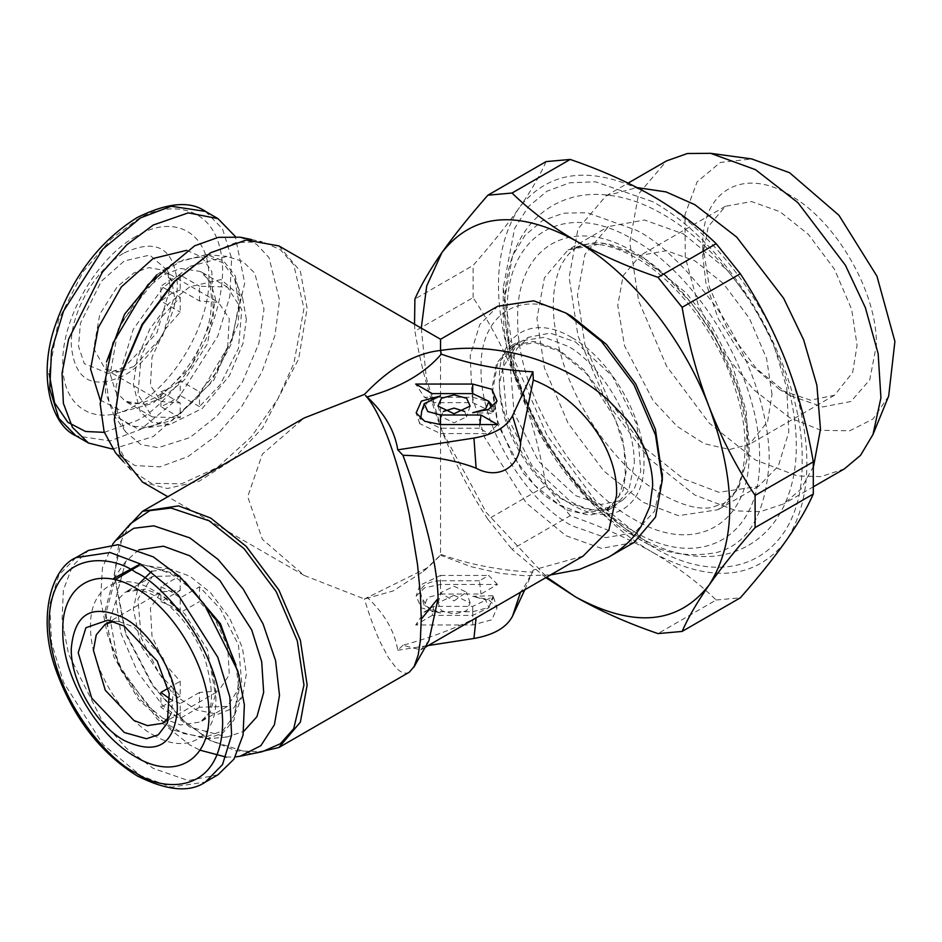 <?xml version="1.0" encoding="UTF-8"?>
<svg xmlns="http://www.w3.org/2000/svg" width="942" height="942" viewBox="0 0 942 942"><rect width="100%" height="100%" fill="white"/><g stroke="black" fill="none" stroke-linecap="round" stroke-linejoin="round"><path stroke-width="0.71" stroke-dasharray="4.71 3.53" d="M484.741 612.912L476.11 617.669C456.069 628.102 431.672 637.31 402.929 645.282L420.709 649.886L428.916 640.737M583.11 556.11L533.313 570.004C527.096 582.215 522.857 589.539 520.585 591.988L518.901 593.189M123.473 531.641L114.3 573.737L125.639 632.683L152.863 685.069L183.725 720.701L210.725 740.742L251.761 753.847M409.323 672.199C405.531 674.342 401.162 672.929 396.217 667.949L388.457 657.704L380.509 642.715C374.916 630.622 369.558 616.056 364.424 599.006L427.951 567.567L441.28 554.532L440.55 555.062L442.387 555.91L470.918 566.66L500.579 573.395L524.341 575.703L550.493 574.95M402.929 645.282L397.76 650.263C394.674 631.175 384.477 613.536 367.133 597.346M397.76 650.263L428.21 645.541M524.776 589.798L533.313 570.004M441.28 554.532C469.587 564.599 500.131 570.487 532.937 572.218M464.724 411.466L466.525 416.835L454.044 422.781L441.562 416.835L441.339 415.434L443.364 411.466M424.512 397.3L433.744 402.634L472.707 402.634L472.707 393.603L472.707 397.3L424.512 397.3L415.693 384.053M433.744 402.634L432.225 393.603M472.707 402.634L492.536 412.078L492.831 413.291L472.707 412.702M472.707 397.3L489.098 401.787M493.196 406.461L492.831 413.291M497.517 424.548L488.698 433.579L479.466 428.245L479.89 424.548M479.466 428.245L440.503 428.245L420.685 418.849M421.722 411.23L428.634 400.562L440.503 395.911M440.503 428.245L440.503 433.579L419.732 423.676L420.014 418.307M440.503 433.579L488.698 433.579M130.585 523.611L118.657 545.288L114.3 575.562L125.463 633.542L152.239 685.069L182.583 720.112L209.136 739.823L235.912 750.833L262.276 751.704M440.55 341.769L440.55 555.062L423.241 571.488L393.167 590.94L364.424 599.006L304.195 575.444L262.371 539.307L247.711 496.717L262.371 454.126L304.195 417.989M210.725 740.742L209.136 739.823M440.503 594.013L480.985 594.013L497.517 584.464L440.503 584.464L424.712 587.749L416.152 596.074L421.368 607.908L440.503 613.112L424.253 605.376L427.739 597.487L440.503 594.013L440.503 580.767C429.034 581.332 422.322 584.888 420.379 591.435L421.722 597.781L428.634 608.461L440.503 613.112M454.044 595.262L437.983 602.927L441.421 610.722L454.044 614.16L466.667 610.722L470.117 602.927L454.044 595.262M432.225 615.409L415.693 624.958L472.707 624.958L491.842 619.754L497.058 607.92L488.498 599.595L472.707 596.31L485.471 599.783L488.957 607.672L472.707 615.409L432.225 615.409L433.744 606.389L472.707 606.389L492.536 596.934L492.831 595.721L472.707 596.31M634.072 542.439L601.385 548.362L565.895 535.68L526.307 503.016L484.706 437.547L472.036 395.675L470.176 355.629L479.761 324.566L497.717 306.256M278.903 245.933L300.368 271.284L307.139 308.364L298.638 358.973L262.736 427.739L232.815 459.649L199.068 481.28L167.382 488.509L142.536 482.116M112.545 544.346L102.454 567.861L100.559 599.383L107.412 634.578L121.165 668.349L157.114 718.946L189.86 744.992L199.94 750.162M226.21 757.097L235.288 756.956M497.517 584.464L488.698 575.444L479.466 580.767L480.985 594.013M479.466 580.767L440.503 580.767M440.503 584.464L440.503 575.444L419.732 585.347L420.379 591.435M440.503 575.444L488.698 575.444M454.044 600.914L466.525 592.188L454.044 586.242L441.562 592.188L441.339 593.578L454.044 600.914M472.707 624.958L472.707 611.711L424.512 611.711L415.693 624.958M424.512 611.711L433.744 606.389M472.707 611.711L488.839 607.402L493.478 597.193L492.831 595.721M662.273 476.593L654.572 511.188L634.755 532.583L605.706 537.658L571.676 525.66C523.246 499.142 479.796 423.888 481.044 368.675C479.796 312.038 523.246 286.945 571.676 316.347M209.136 253.598L235.912 242.6L262.276 241.729L280.327 249.665L293.716 264.737L303.972 308.364L293.916 363.247L277.525 399.514L251.314 436.853L217.319 467.491L181.641 483.788L151.403 483.328L130.585 469.822L117.597 444.565L114.3 417.871M138.851 549.845L125.686 561.479L115.701 598.641L120.906 633.165L137.414 671.728L162.554 705.311L189.86 727.083L227.034 737.009L243.684 731.428M240.104 237.207L256.565 244.272L269.059 257.696L279.527 300.204L275.029 335.211L261.958 371.902L241.647 406.614L216.118 435.816L187.976 456.587L160.022 466.843L135.047 465.572L115.583 452.878M184.714 581.473L172.504 573.136L140.429 563.928M125.686 561.479L113.805 578.317L104.656 612.218L113.723 656.668L138.556 699.694L172.504 729.803L206.51 738.881L222.642 733.182L234.087 719.865L239.233 675.897M189.86 266.351L227.034 256.424L242.848 261.487L254.787 273.145L264.007 309.164L258.803 343.689L242.294 382.252L217.155 415.834L189.86 437.606L158.256 447.685L140.817 444.53L125.686 431.954L117.479 412.408L116.043 386.314L133.187 329.464L162.86 287.816L189.86 266.351M235.924 664.922L239.032 689.885L234.652 714.766L222.865 730.745L205.085 737.268L183.407 733.547L160.423 720.053L121.365 671.093L109.931 641.478L105.975 613.065L114.948 579.707M138.615 565.801L148.765 566.001L170.549 573.56L192.568 589.822M626.83 467.102L622.097 435.675L607.06 400.574L584.181 370.018L559.336 350.2L534.491 341.322L511.612 345.467L496.587 363.212L491.842 389.164L497.788 424.595L522.928 472.731L543.875 495.068L567.496 510.211L589.68 515.262L607.06 510.8L622.968 490.853L626.83 467.102M156.772 274.84L172.504 263.63L206.51 254.54L223.56 260.91L235.206 275.853L240.198 297.813L238.02 324.46L213.775 380.297L172.504 420.297L138.615 429.387L113.805 415.116L105.374 392.072L106.505 361.905M151.768 571.252L169.69 568.85L189.86 576.198L210.655 592.789L229.813 618.376L242.4 647.766L246.368 674.072L242.647 695.208L233.793 707.854L217.967 714.283L196.089 709.903L172.669 693.689L140.888 645.765L133.34 608.826L138.874 583.875M559.336 351.307L586.654 373.856L615.35 419.025L624.099 447.921L625.382 475.545L618.764 496.976L606.377 509.61L581.508 513.366L559.336 504.959L534.844 485.424L512.295 455.292L497.482 420.697L492.807 389.717L497.482 364.142L512.295 346.656L534.844 342.57L559.336 351.307M105.975 380.368L108.966 401.445L117.703 417.165L131.374 426.09L148.765 427.433L180.405 413.668L210.219 383.453L231.391 343.712L239.032 303.548L234.652 278.667L222.865 262.688L205.085 256.165L183.407 259.874L160.423 273.38L121.365 322.341L109.931 351.955L105.975 380.368M199.492 586.807L199.492 601.597L214.941 619.224L227.67 646.542L229.306 674.802L218.485 691.051L199.492 692.441L199.492 707.23L227.352 706.406L241.776 683.868L238.456 644.987L220.275 608.862L199.492 586.807L193.216 590.434M180.216 590.469L180.216 575.668L152.357 576.504L137.932 599.03L141.265 637.911L159.434 674.048L180.216 696.103L180.216 681.302L164.768 663.686L152.039 636.356L150.402 608.108L161.223 591.859L180.216 590.469L160.929 601.597L160.929 586.807L180.216 575.668M575.538 341.958L612.5 376.247L637.004 424.866L640.784 471.436L634.202 488.874L622.58 500.261L600.996 504.453L575.538 495.598L538.577 461.321L514.073 412.69L510.281 366.12L516.864 348.681L528.497 337.295L550.081 333.103L575.538 341.958M246.368 319.35L242.647 298.214L221.076 279.562L189.86 286.733L169.054 303.324L149.896 328.911L137.308 358.29L133.34 384.607L140.299 411.948L151.721 422.146L169.69 424.583L202.318 408.428L229.365 375.811L243.048 343.288L246.368 319.35M193.145 590.469L180.216 597.934L180.216 612.736L199.492 601.597M160.929 586.807L170.573 591.352L180.216 597.934M199.492 707.23L180.216 718.369L170.573 713.824L160.929 707.23L160.929 692.441M199.492 692.441L180.216 703.568L180.216 718.369M180.216 703.568L169.984 699.011M169.195 717.097L171.762 712.27L173.434 686.235L162.884 657.752L133.929 626.983L119.481 621.708L114.017 621.52M160.929 601.597L170.573 605.824L180.216 612.736M168.123 688.284L180.216 681.302M180.216 696.103L160.929 707.23M421.274 328.134L426.349 377.989L441.928 430.718L486.19 512.424L546.701 577.14M180.216 297.331L180.216 312.132L164.768 329.747L152.039 357.077L150.402 385.325L161.223 401.575L180.216 402.964L180.216 417.765L152.357 416.929L137.932 394.404L141.265 355.523L159.434 319.385L180.216 297.331L160.929 286.203L160.929 300.993L180.216 312.132M199.492 300.993L199.492 286.203L227.352 287.027L241.776 309.565L238.456 348.434L220.275 384.572L199.492 406.626L199.492 391.825L214.941 374.209L227.67 346.892L229.306 318.632L218.485 302.382L199.492 300.993L180.216 289.865L180.216 275.064L199.492 286.203M545.83 577.634L512.024 549.327L570.216 515.721C599.818 525.907 626.477 537.658 650.227 550.976C597.817 520.231 546.878 456.882 520.29 389.329C531.653 419.696 540.261 451.819 546.089 485.695L487.885 519.301C469.599 491.642 454.279 462.122 441.928 430.718C429.87 399.208 420.862 366.038 414.904 331.207L473.108 297.601C490.758 324.331 505.677 352.814 517.841 383.041C492.007 310.354 492.007 252.609 517.841 209.795L520.29 206.322C550.693 169.113 594.013 165.25 650.227 194.711M414.527 324.236L414.904 331.207M487.885 519.301L512.024 549.327M180.216 275.064L170.573 279.609L160.929 286.203M180.216 417.765L160.929 406.626L170.573 402.081L180.216 395.499L180.216 380.698L199.492 391.825M180.216 402.964L160.929 391.825L160.929 406.626M160.929 391.825L170.573 387.609L180.216 380.698M133.929 366.45L119.481 371.713L105.292 369.288L93.729 348.552L99.828 314.145L117.303 286.651L133.929 272.933L148.836 267.61L162.566 270.095L171.762 281.163L174.423 296.306L162.566 336.223L133.929 366.45M180.216 289.865L170.573 294.081L160.929 300.993M199.492 406.626L180.216 395.499M217.991 774.795L188.27 780.565L153.216 768.378L126.64 748.478L102.325 721.172L68.589 654.219L62.054 620.354L63.373 590.104L72.44 566.095L88.442 550.422M517.841 209.795C505.795 226.633 490.888 245.179 473.108 265.42L414.904 299.026M546.089 161.6C540.331 174.812 531.735 189.719 520.29 206.322M520.29 389.329L517.841 383.041M785.039 542.18C754.66 579.365 711.351 583.239 655.102 553.79C678.134 567.473 698.493 582.874 716.179 599.995L657.975 633.589M655.102 553.79L650.227 550.976M124.285 367.309L107.847 373.303L84.333 363.659L78.504 346.421L80.411 323.283L101.289 281.317L124.285 260.934L149.731 255.094L167.323 270.307L170.349 287.534L156.867 332.926L124.285 367.309M473.108 297.601L473.108 265.42M570.216 515.721L546.089 485.695M655.102 197.537C707.536 228.258 758.475 291.608 785.039 359.173M787.477 365.461C813.358 438.136 813.358 495.881 787.477 538.718M716.179 599.995L740.318 597.829M112.545 449.075L153.216 436.593L197.749 397.536L231.037 341.675L244.708 283.059L235.288 236.477M124.285 252.892C156.502 237.926 174.176 248.123 177.32 283.507C178.05 315.805 152.628 359.844 124.285 375.363C92.081 390.329 74.406 380.121 71.262 344.748C70.532 312.438 95.954 268.411 124.285 252.892M652.676 201.67L595.485 181.794L569.639 182.819L546.996 191.202L528.403 206.628L514.603 228.494L503.216 287.958L514.591 360.574L546.996 435.263L595.474 500.661L652.665 546.819C732.535 595.309 804.185 553.931 802.125 460.532C804.185 369.511 732.535 245.403 652.676 201.67M135.86 236.43C96.814 257.814 61.783 318.49 62.784 362.988C61.783 408.663 96.814 428.893 135.86 405.178C174.906 383.806 209.936 323.118 208.936 278.62C209.936 232.945 174.906 212.727 135.86 236.43M683.527 233.957L727.071 269.895L751.257 301.287L772.829 341.922L786.77 387.974L788.807 432.025L778.269 466.184L758.522 486.331L718.876 492.313L683.527 478.901L644.481 447.768L608.532 399.738L584.911 344.584L577.47 295.199L584.911 254.422L608.532 226.539L644.481 220.016L683.527 233.957M813.558 466.337L800.853 489.192L783.791 503.864L760.477 511.612L736.797 510.953L694.878 495.056L648.602 458.142L605.977 401.21L577.976 335.823L569.156 277.289L577.976 228.941L605.977 195.889L637.004 187.576M844.421 468.857L821.106 476.605L797.427 475.945L755.519 460.049L709.244 423.135L666.618 366.202L638.617 300.816L629.786 242.282L638.617 193.934L666.618 160.882M888.671 396.099L872.963 419.037L849.731 430.8L821.071 430.329L789.584 417.671L753.518 389.552L721.749 350.165L698.057 304.231L685.293 257.201L684.964 214.717L697.115 181.83L720.3 162.471L751.74 158.939M702.814 245.097L709.42 287.263L728.225 330.63L756.379 368.605L789.584 395.404L822.802 406.944L850.956 401.48L869.76 379.838L876.366 345.302C877.567 292.444 835.954 220.381 789.584 194.994C743.214 166.84 701.613 190.861 702.814 245.097L702.814 256.236L705.899 282.953L718.24 318.584L743.65 358.396L779.941 389.835L810.579 400.197L834.494 395.24L852.675 372.443L857.079 345.302L851.662 309.388L834.494 269.271L808.342 234.346L779.952 211.691L751.551 201.553L725.399 206.298L708.231 226.575L702.814 256.236M772.016 394.415L766.6 358.502L749.432 318.384L723.279 283.448L694.878 260.804L666.489 250.666L640.336 255.4L623.168 275.688L617.752 305.338L624.546 345.832L653.265 400.845L677.204 426.373L704.204 443.67L729.555 449.464L749.432 444.353L767.612 421.557L772.016 394.415M472.707 606.389L472.707 615.409M571.676 337.507C533.042 314.039 498.365 334.057 499.366 379.261C498.365 423.299 533.042 483.352 571.676 504.512C610.322 527.967 644.987 507.95 643.998 462.757C644.987 418.719 610.322 358.667 571.676 337.507M634.355 462.757C633.436 404.542 586.595 354.121 566.86 345.855L544.358 337.318L519.136 341.134L504.912 357.077L499.366 384.819C500.284 443.034 547.114 493.467 566.86 501.733L589.351 510.258L614.584 506.455L628.797 490.511L634.355 462.757M162.86 718.275L180.534 724.975L200.352 721.984L210.231 711.917L215.494 694.831L207.511 649.78L184.632 613.772L162.86 595.803L145.186 589.103L125.357 592.094L115.489 602.162L110.214 619.247L118.209 664.298L141.088 700.306L162.86 718.275M153.216 734.972C186.704 755.307 216.754 737.963 215.883 698.787C216.754 660.613 186.704 608.579 153.216 590.234C119.728 569.91 89.678 587.255 90.538 626.418C89.678 664.593 119.728 716.638 153.216 734.972M162.86 397.63L145.186 404.33L125.357 401.339L115.489 391.271L110.214 374.186L118.209 329.135L141.088 293.127L162.86 275.158L180.534 268.458L200.352 271.437L210.231 281.517L215.494 298.602L207.511 343.653L184.632 379.661L162.86 397.63M186.704 250.325L201.765 257.025L211.809 271.331L213.422 316.182L190.861 366.944L153.216 403.2L122.966 411.678L100.241 400.079M75.913 557.652L58.863 575.056L49.749 604.564L51.516 642.597L63.55 682.373L103.078 744.58L140.676 775.607L171.209 787.194L205.45 782.025M205.45 211.408L222.5 228.8L231.602 258.308L229.848 296.353L217.802 336.129L178.285 398.325L140.676 429.364L110.143 440.938L75.913 435.781M503.216 287.958L503.216 306.962C501.662 389.128 564.411 497.682 636.215 537.317C659.329 552.707 685.929 557.829 716.002 552.671C748.278 544.641 766.011 513.92 769.202 460.532C769.732 408.71 744.569 347.021 716.002 306.962C685.929 267.069 659.329 241.482 636.215 230.189L587.255 212.704L563.434 213.198L542.168 220.864L524.894 235.453L512.554 255.835L503.216 306.962L512.554 368.887L542.168 438.042L587.255 498.271L636.215 537.317L652.665 546.819M104.291 432.366L135.86 421.003C161.247 410.382 221.452 345.549 222.642 270.707C221.452 197.219 161.247 201.918 135.86 220.605L111.191 238.974L83.037 271.802L58.51 320.033L49.114 373.633M633.389 239.692C700.813 276.607 761.301 381.38 759.558 458.224C761.301 537.081 700.813 572.006 633.389 531.076C565.965 494.161 505.477 389.387 507.22 312.532C505.477 233.675 565.965 198.75 633.389 239.692M633.389 251.773C571.558 214.234 516.086 246.262 517.688 318.584C516.086 389.046 571.558 485.13 633.389 518.983C695.22 556.522 750.692 524.494 749.09 452.184C750.692 381.71 695.22 285.626 633.389 251.773M643.033 257.343L686.577 293.28L710.763 324.66L732.334 365.296L746.276 411.36L748.313 455.398L737.774 489.569L718.028 509.716L678.381 515.686L643.033 502.286L603.987 471.141L568.038 423.111L544.417 367.957L536.964 318.584L544.417 277.796L568.038 249.913L603.987 243.401L643.033 257.343M638.417 536.775C587.561 507.844 540.578 446.861 518.889 383.241C509.434 355.84 504.735 329.464 504.794 304.101C504.865 278.667 510.317 256.436 521.15 237.372C529.015 223.878 539.472 213.304 552.507 205.662C565.565 198.232 579.848 194.476 595.356 194.358C617.752 194.464 640.195 201.058 662.685 214.164C713.541 243.107 760.524 304.089 782.213 367.698C791.669 395.098 796.367 421.486 796.308 446.849C796.237 472.272 790.785 494.515 779.952 513.567C772.087 527.073 761.631 537.635 748.596 545.288C735.69 552.624 721.572 556.392 706.253 556.581C683.692 556.581 661.084 549.987 638.417 536.775M576.787 247.699L590.175 243.283C602.904 241.27 618.988 245.568 638.417 256.212L665.547 275.982L692.017 303.819L716.026 339.038L738.975 391.695L746.723 428.021L746.959 459.955L738.516 488.239L724.316 503.24L710.927 507.656C698.199 509.681 682.114 505.371 662.685 494.738C621.59 471.895 578.506 414.916 562.186 359.455C554.449 333.574 551.777 310.672 554.167 290.76C555.58 279.75 558.206 270.731 562.033 263.701C566.189 256.153 571.111 250.819 576.787 247.699M420.709 649.886L425.183 647.295M470.117 406.096L466.525 416.835M437.983 406.096L441.562 416.835M491.159 407.957L492.536 412.078M493.478 411.831L497.07 401.104M419.732 423.676L416.14 412.949M114.3 573.737L114.3 575.562M304.195 575.444L167.829 496.717M424.253 605.376L421.722 597.781M419.732 585.347L416.14 596.074M470.117 602.927L466.525 592.188M437.983 602.927L441.562 592.188M488.945 607.672L492.536 596.934M493.478 597.193L497.07 607.92M423.241 571.488L427.951 567.567M251.761 239.586L262.276 241.729M227.034 737.009L206.51 738.881M130.585 469.822L123.473 461.78M511.612 345.467L519.136 341.134L502.616 367.898L506.655 415.469L532.254 466.09L570.263 501.391C588.738 511.329 603.516 513.025 614.584 506.455L607.06 510.8M206.51 254.54L227.034 256.424M125.686 431.954L113.805 415.116M148.765 566.001L169.69 568.85M234.652 714.766L242.647 695.208M622.58 500.261L606.377 509.61M512.295 346.656L528.497 337.295M234.652 278.667L242.647 298.214M148.765 427.433L169.69 424.583M227.352 706.406L200.352 721.984C213.551 714.954 214.964 693.477 204.591 657.563C192.933 629.491 176.755 609.133 156.042 596.474C145.727 590.917 137.461 588.774 131.244 590.045L125.357 592.094L152.357 576.504M162.566 723.338L218.485 691.051M105.292 624.146L161.223 591.859M167.323 723.126L171.762 712.27M107.847 620.13L119.481 621.708M152.357 416.929L125.357 401.339L131.15 403.376C137.367 404.683 145.669 402.54 156.042 396.947C180.099 383.889 205.344 346.809 210.443 315.334C213.222 290.383 209.854 275.747 200.352 271.437L227.352 287.027M105.292 369.288L161.223 401.575M162.566 270.095L218.485 302.382M107.847 373.303L119.481 371.713M167.323 270.307L171.762 281.163M758.522 486.331L718.028 509.716C742.72 497.506 754.248 449.051 736.397 392.755C720.183 337.566 677.922 281.328 636.215 258.014C616.362 246.934 599.041 242.447 584.252 244.531L568.038 249.913L608.532 226.539M813.711 486.59L783.791 503.864M605.977 195.889L628.09 183.113M789.584 395.404L779.941 389.835M725.399 206.298L640.336 255.4M834.494 395.24L749.432 444.353"/><path stroke-width="1.41" d="M367.133 396.935C384.583 413.326 394.792 430.965 397.76 449.852L473.944 438.065C493.667 434.603 506.525 427.185 512.519 415.799L532.937 371.807C500.143 370.088 469.599 364.189 441.28 354.133C424.936 373.291 400.22 387.562 367.133 396.935L365.508 395.534C370.324 400.727 375.328 408.899 380.509 420.038C391.754 444.742 401.351 476.311 409.323 514.744L417.53 564.588L420.485 595.78L421.262 619.188L420.32 640.984L418.166 655.102L413.927 667.101L428.916 640.737L438.112 598.323C436.947 554.32 418.095 496.34 402.929 455.257C431.672 456.069 456.069 460.367 476.11 468.186C497.929 480.137 520.008 467.55 520.585 442.505L533.313 379.979C582.556 399.125 618.788 451.348 616.539 495.315L608.873 530.146L583.11 556.11L484.741 612.912M397.76 449.852L402.929 455.257M454.044 413.75L437.983 406.096L441.421 398.289L454.044 394.863L466.667 398.289L470.117 406.096L454.044 413.75M432.225 393.603L415.693 384.053L472.707 384.053L491.842 389.27L497.058 401.092L488.498 409.429L472.707 412.702L485.471 409.228L488.957 401.351L472.707 393.603L432.225 393.603M440.503 414.998L480.985 414.998L497.517 424.548L440.503 424.548L424.712 421.274L416.152 412.937L421.368 401.115L440.503 395.911L424.253 403.647L427.739 411.536L440.503 414.998L440.503 424.548M251.761 753.847L278.903 747.501L300.368 722.149L307.139 685.069L300.368 640.183L278.903 590.045L246.215 546.372L210.725 518.065L178.58 505.878L142.536 511.318L123.473 531.641M414.398 666.241L409.323 672.199L278.903 747.501M428.21 645.541L473.944 638.476L476.11 617.669M520.585 591.988L512.519 616.198C506.525 627.596 493.667 635.014 473.944 638.476M512.519 616.198L524.776 589.798M550.493 574.95L579.424 569.463L608.202 557.37C622.391 549.127 633.354 538.8 641.09 526.401L649.756 506.808L652.676 485.577C652.488 463.099 643.951 441.162 627.042 419.767L608.132 399.961C594.991 388.316 579.766 378.295 562.468 369.923L558.783 368.192C540.249 360.032 522.987 354.18 500.579 350.718C480.42 347.633 461.027 347.457 442.387 350.188L440.55 350.471L441.28 354.133M440.55 341.769L440.55 339.261L497.717 306.256L533.749 300.828L565.895 313.015L601.385 341.322L634.072 384.984L655.55 435.122L662.308 480.02L655.55 517.087L634.072 542.439L608.202 557.37M533.313 379.979L532.937 371.807M443.364 411.466L454.044 408.098L464.724 411.466M489.098 401.787L493.196 406.461M479.89 424.548L480.985 414.998M420.685 418.849L421.722 411.23L424.253 403.647M420.014 418.307L420.379 417.589M142.536 511.318L304.184 417.989L364.424 394.415C389.8 367.792 415.175 353.132 440.55 350.471L440.55 339.261L278.903 245.933L246.215 240.022L210.725 252.691L175.224 280.999L142.536 324.66L121.071 374.798L114.3 419.696L120.965 373.715L142.077 324.401L174.223 281.446L210.725 252.691M262.276 751.704L280.327 743.768L293.716 728.696L303.972 685.069L297.319 640.913L276.194 591.6L244.049 548.656L209.136 520.808L171.032 508.032L149.802 510.635L130.585 523.611L115.583 540.555L133.752 528.285L153.829 525.836L189.86 537.906L217.908 559.301L243.166 588.974L263.065 623.922L275.594 660.625L279.503 695.384L274.416 724.728L260.828 745.711L240.104 756.226L262.276 751.704M199.94 750.162L226.21 757.097M235.288 756.956L240.104 756.226M167.829 496.717L142.536 482.116L119.811 453.62L114.3 419.696M565.895 313.015L571.676 316.347L606.365 344.348L635.768 384.006L655.42 429.305L662.273 476.593M243.684 731.428L256.942 716.674L263.654 692.417L261.699 661.708L251.714 629.939L219.922 580.543L189.86 555.827L163.449 546.195L138.851 549.845M112.545 544.346L115.583 540.555M123.473 461.78L115.583 452.878L104.115 431.813L100.182 403.753L113.016 342.982L147.8 284.814L194.653 245.815L218.403 237.337L240.104 237.207L251.761 239.586M140.429 563.928L113.805 578.317M239.233 675.897L220.463 623.781L184.714 581.473M114.948 579.707L138.615 565.801M192.568 589.822L219.545 624.311L235.924 664.922M106.505 361.905L124.532 314.263L156.772 274.84M138.874 583.875L151.768 571.252M114.017 621.52L105.292 624.146L96.272 634.79L93.435 650.357L105.292 690.274L133.929 720.5L147.435 725.623L162.566 723.338L169.195 717.097M170.573 699.353L160.929 692.441L168.123 688.284M546.701 577.14L575.538 596.922C633.801 628.338 678.334 624.358 709.138 584.982C736.609 541.462 736.609 482.08 709.138 406.85C682.526 337.106 629.621 271.296 575.538 240.646C517.264 209.218 472.731 213.198 441.928 252.574L426.702 285.979L421.274 328.134M124.285 732.499L146.434 738.728L158.28 734.831L167.323 723.126L169.219 693.512L157.22 661.119L124.285 626.112L107.847 620.13L85.887 627.749L78.221 652.712L91.715 698.116L124.285 732.499M414.527 324.236L414.904 299.026C420.838 285.355 429.858 269.871 441.928 252.574C454.256 235.147 469.575 216.024 487.885 195.194L546.089 161.6L570.216 159.445L512.024 193.039C530.005 210.549 551.188 226.41 575.538 240.646C599.901 254.575 627.384 266.798 657.975 277.313L716.179 243.707C698.552 226.622 678.193 211.232 655.102 197.537L650.227 194.711C626.548 181.406 599.877 169.642 570.216 159.445M512.024 193.039L487.885 195.194M682.114 307.339C688.049 342.111 697.056 375.281 709.138 406.85C721.466 438.207 736.785 467.738 755.095 495.433L813.299 461.827C807.541 428.221 798.946 396.099 787.477 365.461L785.039 359.173C773.005 329.182 758.098 300.698 740.318 273.733L682.114 307.339L657.975 277.313M755.095 527.614C736.809 548.409 721.49 567.531 709.138 584.982C697.08 602.256 688.06 617.74 682.114 631.434L740.318 597.829C757.98 577.752 772.887 559.195 785.039 542.18L787.477 538.718C798.863 522.257 807.471 507.349 813.299 494.008L755.095 527.614L755.095 495.433M682.114 631.434L657.975 633.589C627.384 623.086 599.901 610.852 575.538 596.922L545.83 577.634M88.442 550.422L118.162 544.653L153.216 556.84L179.792 576.728L204.108 604.046L237.843 670.987L244.367 704.851L243.06 735.113L233.993 759.111L217.991 774.795L205.45 782.025L222.5 764.633L231.602 735.125L229.848 697.08L217.802 657.304L178.285 595.108L140.676 564.07L110.143 552.495L75.913 557.652L88.442 550.422M124.285 618.07C92.081 603.104 74.406 613.313 71.262 648.685C70.532 680.984 95.954 725.022 124.285 740.542C156.502 755.508 174.176 745.299 177.32 709.927C178.05 677.628 152.628 633.589 124.285 618.07M135.86 588.244C174.906 609.627 209.936 670.304 208.936 714.813C209.936 760.477 174.906 780.706 135.86 757.003C96.814 735.62 61.783 674.943 62.784 630.433C61.783 584.77 96.814 564.541 135.86 588.244M740.318 273.733L716.179 243.707M813.299 494.008L813.299 461.827M235.288 236.477L217.991 218.638L188.27 212.868L153.216 225.056L126.64 244.955L102.325 272.262L68.589 339.214L62.054 373.079L63.373 403.329L72.44 427.338L88.442 443.011L112.545 449.075M637.004 187.576L666.088 191.921L694.878 204.697L736.726 237.125L783.662 298.32L803.667 339.885L816.891 385.254L820.47 429.246L813.558 466.337M628.09 183.113L666.618 160.882L687.377 153.511L710.657 153.334L755.519 169.69L797.945 202.695L845.398 265.244L865.368 307.645L878.156 353.65L880.923 397.83L872.975 434.486L860.576 455.292L844.421 468.857L813.711 486.59M710.657 153.334L751.74 158.939L789.584 172.727L838.945 215.294L876.955 276.194L894.9 341.451L888.671 396.099L872.975 434.486M421.262 619.188L438.112 598.323M512.519 415.799L520.585 442.505M476.11 468.186L473.944 438.065M472.707 384.053L472.707 393.603M100.241 400.079L90.573 369.17L98.321 327.592L121.33 286.933L153.216 258.461L186.704 250.325M135.86 572.418C161.247 583.051 221.452 647.872 222.642 722.726C221.452 796.214 161.247 791.516 135.86 772.829C110.473 762.196 50.267 697.374 49.078 622.521C50.267 549.045 110.473 553.743 135.86 572.418M88.442 443.011L75.913 435.781L58.863 418.378L49.749 388.869L51.516 350.836L63.55 311.048L103.078 248.853L140.676 217.814L171.209 206.239L205.45 211.408L217.991 218.638M49.114 373.633L54.589 402.858L67.871 422.322L85.545 431.495L104.291 432.366M425.183 647.295L484.918 612.806M488.945 401.351L491.159 407.957M662.308 473.331L662.308 480.02M75.913 557.652C51.574 567.932 36.856 617.363 55.766 669.562C72.875 717.286 100.052 752.752 137.273 775.949C167.052 790.797 189.778 792.823 205.45 782.025M75.913 435.781C51.574 425.501 36.856 376.07 55.766 323.871C72.875 276.147 100.052 240.681 137.273 217.484C167.417 202.624 190.143 200.587 205.45 211.408"/></g></svg>

